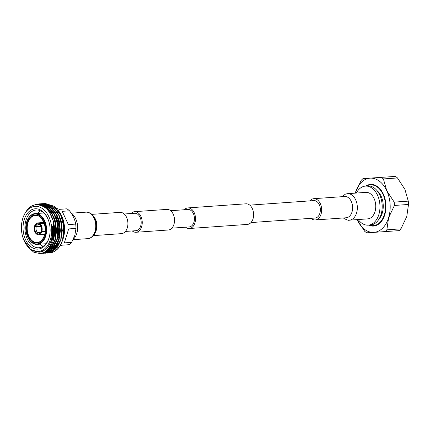 <?xml version="1.0" encoding="UTF-8"?>
<svg xmlns="http://www.w3.org/2000/svg" width="430" height="430" viewBox="0 0 430 430"><rect width="100%" height="100%" fill="white"/><g stroke="black" fill="none" stroke-linecap="round" stroke-linejoin="round"><path stroke-width="0.64" d="M124.222 214L134.708 213.258A8.74 5.837 86 0 1 140.067 217.274A8.74 5.837 86 0 1 140.669 226.008A8.74 5.837 86 0 1 135.944 230.695L125.453 231.437M131.048 213.517A10.325 6.896 86 0 1 134.601 211.673L166.883 209.394A10.325 6.896 86 0 1 173.209 214.14A10.325 6.896 86 0 1 173.919 224.455A10.325 6.896 86 0 1 168.334 229.996L136.052 232.275A10.325 6.896 86 0 1 132.279 230.953M134.601 211.673A10.325 6.896 86 0 1 140.927 216.419A10.325 6.896 86 0 1 141.637 226.739A10.325 6.896 86 0 1 136.052 232.275M170.656 210.716L187.975 209.496A8.74 5.837 86 0 1 193.333 213.511A8.74 5.837 86 0 1 193.935 222.245A8.74 5.837 86 0 1 189.211 226.932L171.887 228.153M184.314 209.754A10.325 6.896 86 0 1 187.867 207.91L245.976 203.809A10.325 6.896 86 0 1 252.302 208.55A10.325 6.896 86 0 1 253.012 218.87A10.325 6.896 86 0 1 247.427 224.412L189.318 228.513A10.325 6.896 86 0 1 185.545 227.19M187.867 207.91A10.325 6.896 86 0 1 194.193 212.656A10.325 6.896 86 0 1 194.903 222.976A10.325 6.896 86 0 1 189.318 228.513M249.749 205.131L313.879 200.6A8.74 5.837 86 0 1 319.237 204.615A8.74 5.837 86 0 1 319.839 213.35A8.74 5.837 86 0 1 315.109 218.037L250.98 222.568M349.38 220.165L367.795 218.865A13.276 8.869 -94 0 0 375.643 208.469A13.276 8.869 -94 0 0 370.504 193.86A13.276 8.869 -94 0 0 365.925 192.377L347.51 193.677A13.276 8.869 -94 0 1 352.084 195.161A13.276 8.869 -94 0 1 357.228 209.77A13.276 8.869 -94 0 1 349.38 220.165C349.192 220.697 347.445 220.165 344.134 218.564L343.409 217.962M311.073 218.322A10.659 7.116 -94 0 0 311.599 218.757A10.659 7.116 -94 0 0 315.271 219.95A10.659 7.116 -94 0 0 321.57 211.603A10.659 7.116 -94 0 0 317.442 199.88A10.659 7.116 -94 0 0 313.771 198.687A10.659 7.116 -94 0 0 309.842 200.885M91.886 214.36L120.024 212.372A10.659 7.116 86 0 1 123.695 213.565A10.659 7.116 86 0 1 127.823 225.288A10.659 7.116 86 0 1 121.523 233.635L93.385 235.624M73.224 239.402A14.674 9.799 -94 0 0 76.755 233.511A14.674 9.799 -94 0 0 77.013 232.587A14.674 9.799 -94 0 0 76.099 219.666A14.674 9.799 -94 0 0 71.407 213.463M76.099 219.666L76.255 220.042A13.803 9.218 86 0 1 77.115 232.2L77.013 232.587M59.861 246.197L61.99 245.202L69.3 244.686A19.624 13.104 -94 0 0 71.654 242.359L74.841 235.312L75.976 228.411A19.624 13.104 -94 0 0 75.68 224.084L68.37 224.6L62.194 211.334L69.504 210.818A19.624 13.104 -94 0 0 66.854 208.819L59.544 209.34L56.776 208.507M32.696 205.502L37.695 203.987L46.413 206.749L51.82 212.796L55.384 221.267L56.583 230.872L55.255 240.15L51.611 247.685L46.236 252.329L42.038 253.447M31.766 205.932L37.464 204.003L46.547 207.045L53.395 216.247L56.244 227.771L55.024 240.166L49.434 249.921L41.914 253.458L41.076 253.485M45.204 203.46L54.04 206.212L59.442 212.259L63.011 220.73L64.21 230.335L62.877 239.612L61.135 244.041A24.822 16.576 -94 0 1 50.6 252.792L48.87 252.921M44.258 203.557L45.091 203.465L53.777 206.206L60.953 215.554L63.844 226.965L62.646 239.628C61.049 243.794 61.759 243.477 57.792 248.637C55.25 251.131 52.847 252.512 50.6 252.792M43.301 203.594L52.132 206.346L57.539 212.393L61.103 220.864L62.302 230.469L60.974 239.746L57.335 247.277L51.955 251.921L46.913 253.06M38.84 204.777L40.35 204.164M40.463 204.126L41.291 203.895M41.404 203.868L42.231 203.707M42.35 203.691L43.183 203.6L52.041 206.464L58.727 215.005L61.839 226.072L60.743 239.763L55.04 249.626L47.633 253.055L46.795 253.082M40.436 203.825L41.511 203.718L50.224 206.481L55.631 212.527L59.195 220.999L60.399 230.604L59.066 239.881L55.427 247.417L50.047 252.055L45.854 253.179M37.528 204.642L39.383 204.03M39.495 204.003L40.323 203.841M41.28 203.734L50.374 206.787L57.211 215.989L60.055 227.502L58.835 239.897L52.847 250.018L45.73 253.189L44.887 253.216M36.066 204.669L38.539 203.981M38.652 203.96L39.603 203.852L48.316 206.615L53.723 212.662L57.292 221.133L58.491 230.738L57.158 240.015L53.519 247.551L48.144 252.195L43.941 253.313M35.814 204.696L38.421 203.976M38.533 203.96L39.372 203.868L48.257 206.76L55.035 215.521L58.088 226.922L56.927 240.031L51.272 249.851L43.822 253.324L42.984 253.351M59.727 234.156A13.566 9.062 86 0 1 57.652 238.306M44.301 235.656A13.566 9.062 86 0 1 43.731 234.398M42.892 222.552A13.566 9.062 86 0 1 43.145 221.643A13.566 9.062 86 0 1 43.279 221.224M48.945 238.274A20.221 13.502 86 0 1 31.041 246.863A20.221 13.502 86 0 1 24.23 219.628A20.221 13.502 86 0 1 35.631 208.76A20.221 13.502 86 0 1 48.042 219.192A20.221 13.502 86 0 1 49.305 237A20.221 13.502 86 0 1 48.945 238.274M48.16 219.477A18.915 12.631 -94 0 0 36.222 210.012A18.915 12.631 -94 0 0 25.993 220.16A18.915 12.631 -94 0 0 27.294 239.058A18.915 12.631 -94 0 0 38.888 247.75A18.915 12.631 -94 0 0 49.117 237.602A18.915 12.631 -94 0 0 49.375 236.704M40.409 232.463L37.819 232.646A4.246 2.833 -94 0 0 39.146 233.028A4.246 2.833 -94 0 0 41.377 230.937L41.264 231.383L41.769 231.765A5.939 3.967 -94 0 1 38.619 234.764L44.682 234.334M41.215 226.674L36.195 227.029A4.246 2.833 -94 0 0 37.55 232.447L40.646 232.227M44.107 223.165L39.694 223.476A5.939 3.967 -94 0 0 37.781 222.912A5.939 3.967 -94 0 0 34.631 225.906L35.136 226.287A5.117 3.418 86 0 1 39.469 224.207L39.877 224.933A4.246 2.833 -94 0 0 38.549 224.557A4.246 2.833 -94 0 0 36.313 226.642L35.136 226.287M44.177 223.38L39.963 223.681A5.939 3.967 -94 0 1 41.887 231.383L45.172 231.147M40.022 244.154A18.915 12.631 -94 0 0 43.151 246.288M53.728 244.132A18.915 12.631 -94 0 0 56.846 239.521M43.666 206.636A22.65 15.125 86 0 1 45.085 206.024M45.532 205.873A22.65 15.125 86 0 1 46.531 205.626M51.417 205.846A22.65 15.125 86 0 1 52.014 206.034M54.782 207.416A22.65 15.125 86 0 1 56.76 208.958M58.249 210.485A22.65 15.125 86 0 1 62.13 216.892M54.782 206.792L62.221 217.118A22.65 15.125 86 0 1 63.629 237.064L62.785 239.924M62.033 216.661L64.398 226.949L63.538 237.435M50.428 239.392A22.65 15.125 -94 0 0 42.796 208.889A22.65 15.125 -94 0 0 22.747 218.51A22.65 15.125 -94 0 0 22.344 219.934A22.65 15.125 -94 0 0 23.758 239.881A22.65 15.125 -94 0 0 37.657 251.566A22.65 15.125 -94 0 0 50.428 239.392M23.758 239.881L30.836 249.808L39.877 252.147C45.252 250.975 49.122 246.831 51.482 239.709C52.772 235.473 53.148 230.98 52.621 226.218C53.438 231.012 53.32 235.586 52.266 239.945C50.552 246.476 47.504 250.792 43.118 252.904L40.011 253.593L33.75 252.19L28.267 247.438M43.118 252.904A24.822 16.576 86 0 0 52.723 242.149L53.341 240.273C56.943 228.787 52.901 213.146 44.768 207.394C35.201 201.804 27.918 205.282 22.919 217.822L22.344 219.934M71.654 242.359L64.344 242.875L68.666 228.927L75.976 228.411M51.498 245.89L51.826 246.218M52.352 246.61L53.073 246.96M75.68 224.084C74.981 219.59 72.923 215.167 69.504 210.818M66.854 208.819L59.442 209.302M41.887 231.383L41.382 231.001L41.5 230.555M41.178 226.567A4.246 2.833 -94 0 0 40.141 225.137L39.737 224.412L39.963 223.681M39.737 224.412A5.117 3.418 86 0 1 41.097 226.368A5.117 3.418 86 0 1 41.42 230.872A5.117 3.418 86 0 1 41.382 231.001M39.694 223.476L39.469 224.207M41.264 231.383A5.117 3.418 86 0 1 36.932 233.463L37.819 232.646M38.619 234.764A5.939 3.967 -94 0 1 36.706 234.194L36.932 233.463M58.265 235.291A18.915 12.631 -94 0 0 55.911 216.908M53.82 213.807A18.915 12.631 -94 0 0 50.514 210.883M50.068 210.619A18.915 12.631 -94 0 0 47.144 209.534M40.651 210.861A18.915 12.631 -94 0 0 37.851 213.414M55.615 216.252A13.566 9.062 86 0 1 58.571 220.138M45.145 231.528L41.769 231.765M36.776 233.968L36.442 233.995A5.939 3.967 -94 0 1 34.513 226.293L35.088 226.25M34.513 226.293L36.195 227.029M37.55 232.447L36.442 233.995M36.668 233.264A5.117 3.418 86 0 1 35.018 226.674M36.313 226.642L41.054 226.309M52.723 242.149L49.165 248.513L44.328 252.464L40.124 253.582M41.688 205.604L46.628 207.948L51.734 213.651L55.11 221.643L54.997 239.462L51.799 246.25L47.08 250.652M40.571 205.191L44.666 205.771M45.322 206.013L48.536 207.814L53.642 213.517L57.013 221.509L56.905 239.327L53.707 246.116L48.988 250.518M40.796 205.266L41.258 205.18M41.495 205.148L43.236 205.046M43.527 205.056L46.574 205.637M47.23 205.879L50.439 207.679L55.551 213.382L58.921 221.375L58.813 239.193L55.615 245.981L50.891 250.384M50.31 250.685L47.52 251.604M47.241 251.647L46.461 251.733M41.387 205.481L42.221 205.239M42.452 205.185L43.161 205.046M43.414 205.008L44.113 204.938M42.135 205.803L43.188 205.384M43.812 205.191L44.123 205.105M44.36 205.051L45.069 204.911M45.322 204.874L46.021 204.804M52.621 226.218L51.664 239.698L48.235 246.809L43.167 251.19L38.834 252.276M49.622 212.705L53.68 221.746L53.298 240.424M41.124 205.379L47.106 207.91L50.536 211.243M53.519 215.994L55.583 221.611L55.282 240.064M40.302 205.207L44.037 205.427M44.537 205.556L49.009 207.776L52.449 211.114M55.427 215.86L57.491 221.477L57.185 239.929M54.992 244.842L48.337 251.034M47.886 251.217L45.537 251.786M40.92 205.309L41.495 205.185M41.731 205.148L42.446 205.056M42.204 205.072L43.161 205.013M43.419 205.013L45.946 205.293M46.445 205.422L50.917 207.642L54.352 210.974M57.335 215.726L59.399 221.343L59.093 239.795M56.905 244.697L50.245 250.9M49.789 251.077L47.44 251.652M41.758 205.486L42.462 205.266M42.694 205.207L43.296 205.072M43.64 205.013L44.349 204.922M59.238 215.591L61.302 221.208L61.001 239.66M58.803 244.573L52.148 250.765M51.697 250.943L49.348 251.518M42.339 205.9L43.43 205.432M43.951 205.255L44.365 205.131M44.602 205.072L45.198 204.938M45.548 204.879L46.257 204.787M61.146 215.457L63.21 221.074L62.904 239.521M368.542 225.126A20.871 13.937 -94 0 0 373.46 226.078A20.871 13.937 -94 0 0 384.742 214.882A20.871 13.937 -94 0 0 383.307 194.027A20.871 13.937 -94 0 0 370.52 184.438A20.871 13.937 -94 0 0 365.785 186.072M372.826 225.675A20.871 13.937 -94 0 0 374.584 225.927M369.332 225.067A20.436 13.647 -94 0 0 373.304 225.653A20.436 13.647 -94 0 0 384.356 214.688A20.436 13.647 -94 0 0 382.947 194.274A20.436 13.647 -94 0 0 370.423 184.884A20.436 13.647 -94 0 0 366.575 186.018M373.444 184.69A20.436 13.647 -94 0 0 372.81 184.712L370.423 184.884M358.217 219.542A19.576 13.072 -94 0 0 368.241 225.148L370.466 224.992A19.576 13.072 -94 0 0 381.05 214.489A19.576 13.072 -94 0 0 379.701 194.93A19.576 13.072 -94 0 0 367.704 185.937L365.484 186.093A19.576 13.072 -94 0 0 356.346 193.054M368.241 225.148A19.576 13.072 -94 0 0 378.825 214.645A19.576 13.072 -94 0 0 377.481 195.091A19.576 13.072 -94 0 0 365.484 186.093M379.002 219.096A16.996 11.352 -94 0 0 382.254 213.108A16.996 11.352 -94 0 0 376.986 190.576M373.304 225.653L375.691 225.487A20.436 13.647 -94 0 0 376.32 225.417M364.678 231.286L357.126 219.617A27.176 18.151 86 0 0 357.233 219.843A27.176 18.151 86 0 0 373.842 232.372L366.715 232.823A30.46 20.344 -94 0 1 364.678 231.286M395.439 176.407A30.46 20.344 86 0 1 397.476 177.945L383.399 178.939L386.747 190.678A27.176 18.151 86 0 0 370.139 178.149A27.176 18.151 86 0 0 355.379 192.726A27.176 18.151 86 0 0 355.255 193.129L361.2 180.39A30.46 20.344 -94 0 1 363.011 178.6L395.439 176.407L363.011 178.6M383.399 178.939A30.46 20.344 -94 0 0 381.356 177.402M408.274 201.127A30.46 20.344 86 0 1 408.5 204.46L394.417 205.454L388.596 217.79A27.176 18.151 -94 0 0 386.747 190.678L394.192 202.121L408.274 201.127L404.92 189.393L397.476 177.945M394.417 205.454A30.46 20.344 -94 0 0 394.192 202.121M400.954 228.841A30.46 20.344 86 0 1 399.142 230.63L373.842 232.372A27.176 18.151 86 0 0 388.596 217.79L386.871 229.835L400.954 228.841L406.775 216.505L408.5 204.46M385.06 231.625A30.46 20.344 -94 0 0 386.871 229.835M371.654 184.427A20.871 13.937 -94 0 0 369.945 184.927M346.257 217.757L346.225 217.763A10.659 7.116 -94 0 0 352.525 209.415A10.659 7.116 -94 0 0 348.397 197.692A10.659 7.116 -94 0 0 344.726 196.499L313.771 198.687M71.23 213.194L85.914 212.157A13.276 8.869 86 0 1 90.493 213.64A13.276 8.869 86 0 1 95.632 228.249A13.276 8.869 86 0 1 87.784 238.645L73.089 239.682M93.95 216.887A10.659 7.116 86 0 1 95.078 232.834M49.208 248.459A20.495 13.685 -94 0 0 49.901 248.508M50.337 248.513A20.495 13.685 -94 0 0 50.761 248.492M50.993 248.475A20.495 13.685 -94 0 0 51.815 248.368M52.374 248.244A20.495 13.685 -94 0 0 52.868 248.11M53.159 248.019A20.495 13.685 -94 0 0 54.422 247.492M55.282 247.008A20.495 13.685 -94 0 0 55.674 246.755M56.093 246.454A20.495 13.685 -94 0 0 58.872 243.643M27.396 222.541A14.002 9.352 86 0 1 39.791 216.591A14.002 9.352 86 0 1 44.51 235.452A14.002 9.352 86 0 1 32.11 241.397A14.002 9.352 86 0 1 27.396 222.541M35.319 215.441A13.566 9.062 -94 0 0 27.982 222.719A13.566 9.062 -94 0 0 28.917 236.274A13.566 9.062 -94 0 0 37.233 242.504C40.49 242.149 42.882 239.746 44.419 235.301C47.515 226.513 41.694 214.409 35.319 215.441M37.362 244.342C29.611 245.374 23.279 231.781 26.708 221.939C29.03 215.21 33.131 213.549 35.19 213.602A15.405 10.288 86 0 1 44.629 220.681A15.405 10.288 86 0 1 45.693 236.075A15.405 10.288 86 0 1 37.362 244.342L45.951 243.735M45.102 235.898A14.969 9.998 -94 0 0 40.054 215.731A14.969 9.998 -94 0 0 26.8 222.09A14.969 9.998 -94 0 0 31.847 242.257A14.969 9.998 -94 0 0 45.102 235.898M46.478 208.856A19.624 13.104 86 0 1 48.171 208.475M54.793 209.738A20.495 13.685 -94 0 0 52.401 208.378M51.992 208.211A20.495 13.685 -94 0 0 51.396 208.012M50.611 207.803A20.495 13.685 -94 0 0 49.574 207.636M49.294 207.609A20.495 13.685 -94 0 0 48.741 207.582M48.224 207.588A20.495 13.685 -94 0 0 47.52 207.642M47.305 207.674A20.495 13.685 -94 0 0 46.87 207.744M46.467 207.83A20.495 13.685 -94 0 0 45.618 208.077M346.225 217.763L315.271 219.95M341.909 196.698L345.5 194.08L347.51 193.677M85.914 212.157C85.758 212.216 87.79 211.56 91.16 213.758C97.75 218.934 97.75 231.238 93.283 235.748C89.139 239.596 88.08 238.295 87.784 238.645M94.374 233.119L96.073 228.475L96.239 224.836L95.589 221.197L93.213 216.704M59.877 241.472L56.851 245.207M55.416 246.256L53.906 247.013M53.61 247.121L53.315 247.218M52.729 247.374L51.713 247.551M37.781 222.912L43.849 222.482M35.19 213.602L43.779 212.995M52.911 208.125L52.202 208.174"/></g></svg>
